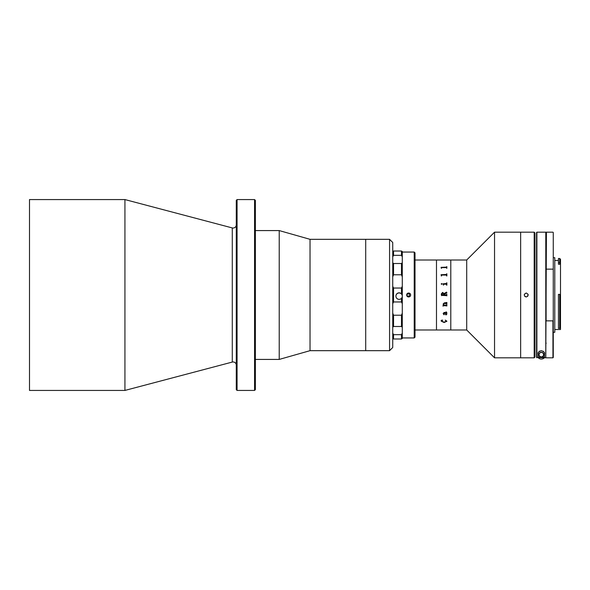 <?xml version="1.0" encoding="UTF-8"?>
<svg xmlns="http://www.w3.org/2000/svg" width="590" height="590" viewBox="0 0 590 590"><rect width="100%" height="100%" fill="white"/><g stroke="black" fill="none" stroke-linecap="round" stroke-linejoin="round"><path stroke-width="0.89" d="M236.28 365.144A3.179 3.179 0 0 0 232.283 362.068L124.933 390.433L124.933 199.568L29.5 199.568L29.5 390.433L124.933 390.433M236.28 224.856A3.179 3.179 0 0 1 232.283 227.932L124.933 199.568M236.28 389.643L236.28 200.357L237.069 199.568L237.069 390.433L236.28 389.643M254.57 199.568L255.367 200.357L255.367 389.643L254.57 390.433L254.57 199.568L237.069 199.568M254.57 390.433L237.069 390.433M389.562 350.674L389.562 239.326L392.741 242.512L392.741 347.488L389.562 350.674L310.03 350.674L279.225 359.421L279.225 230.579L255.367 230.579M310.03 350.674L310.03 239.326L279.225 230.579M389.562 239.326L365.704 239.326L365.704 350.674L365.704 239.326L310.03 239.326M534.179 357.828L534.179 232.172L534.968 232.969L534.968 357.031L534.179 357.828L494.538 357.828L466.705 329.994L415.013 329.994M466.705 329.994L466.705 260.006L436.482 260.006L436.482 329.994L436.482 260.006L415.013 260.006M466.705 260.006L494.538 232.172L520.653 232.172L520.653 357.828L520.653 232.172L534.179 232.172M494.538 357.828L494.538 232.172M450.797 329.994L450.797 260.006L450.797 329.994M402.284 296.165L402.284 296.033A3.179 3.179 180 0 0 398.368 292.935A3.179 3.179 180 0 0 395.92 296.033L395.92 296.165A3.179 3.179 180 0 0 399.843 299.255A3.179 3.179 180 0 0 401.945 294.727A3.179 3.179 180 0 0 395.92 296.165M446.704 313.895L446.247 312.877L444.698 312.877L445.915 314.522L446.704 313.895M446.475 312.877L446.94 313.954L446.003 314.957L444.462 312.877L443.378 313.556L444.307 314.544L443.975 314.765L443.149 313.57L444.1 312.486L446.269 312.486L446.63 312.272L446.011 311.881L446.859 312.405L446.475 312.877L446.859 312.405M441.526 295.642L441.291 293.982L442.603 292.426L444.041 293.599L446.63 292.116L446.859 293.009L446.63 292.116M446.63 294.358L446.372 294.823L444.078 294.823L444.078 294.144L446.859 293.009M446.63 295.642L441.785 295.361L446.372 295.361L446.859 295.826L446.859 294.358M443.842 294.823L443.842 294.137L442.67 293.046L441.526 294.543L443.842 294.823L441.526 294.543M446.94 321.233L444.093 322.509L441.217 321.137L441.217 320.311L442.618 320.119L441.445 321.189L444.093 322.125L446.704 321.211L445.339 320.119L446.94 321.233L444.093 322.501L441.217 321.122L441.217 320.296M446.94 313.954L446.003 314.971L444.462 312.884L443.378 313.563M444.307 314.544L443.975 314.78L443.149 313.578M446.269 312.486L446.63 312.28L446.011 311.881M446.372 305.082L446.859 304.639L446.859 305.967L446.372 305.524L443.65 305.524L443.223 305.967L443.075 305.082L443.798 305.082L443.149 303.939L444.307 302.913L446.859 302.464L446.859 303.813L444.196 303.363L443.378 303.983L444.13 305.082L446.372 305.082M441.291 293.982L442.603 292.426L444.041 293.599L446.63 292.308M444.078 294.823L446.372 294.823M441.217 283.952L441.622 283.547L442.065 283.952L441.622 284.358L441.217 283.952M443.746 284.21L443.459 285.169L442.994 283.768L446.372 283.768L446.859 282.824L446.859 285.169L446.372 284.21L443.746 284.21M441.291 275.641L441.062 274.675L446.372 274.675L446.859 273.804L446.859 275.958L446.372 275.058L441.785 275.058L441.291 275.958M441.291 268.044L441.062 267.314L446.372 267.314L446.859 266.665L446.859 268.288L446.372 267.602L441.785 267.602L441.291 268.288M446.63 305.812L443.459 305.694M446.63 305.959L446.859 304.639M446.63 303.658L444.196 303.363L443.378 303.983M446.859 302.464L446.63 303.813M443.798 305.074L443.149 303.939M443.223 305.738L443.075 305.082M443.223 305.148L442.994 306.166M446.63 285.169L446.63 284.498M446.859 285.169L446.63 282.824M446.63 283.488L442.994 283.834M443.459 285.169L443.459 284.498M441.526 275.958L441.526 275.324M446.63 275.958L446.63 275.316M446.859 275.958L446.63 273.812M446.63 274.439L441.062 274.733M446.704 321.203L445.236 320.245M441.445 321.181L442.684 320.245M441.526 268.288L441.526 267.808M446.63 268.288L446.63 267.808M446.859 268.288L446.63 266.68M441.062 267.358L446.63 267.13M446.704 313.902L446.247 312.884L444.698 312.884M414.217 252.055L415.013 252.852L415.013 337.148L414.217 337.945L414.217 252.055L402.284 252.055M409.283 293.112L409.379 293.149C411.068 294.381 411.068 295.612 409.379 296.851L409.379 293.149A1.991 1.991 0 0 1 409.379 296.851L409.312 296.873M408.649 293.009C406.082 294.336 406.082 295.664 408.649 296.991L407.911 296.851A1.991 1.991 0 0 1 407.911 293.149L408.649 293.009M407.911 296.851C406.222 295.612 406.222 294.381 407.911 293.149M401.488 338.985L401.488 334.685L393.537 334.685L393.537 338.985L401.488 338.985L402.284 338.461L402.284 327.258L401.488 326.491L401.488 315.222L402.284 313.128L402.284 303.739L401.488 301.962L401.488 298.267M401.488 334.685L402.284 333.062M393.537 338.985L392.741 338.461M392.741 333.062L393.537 334.685M401.488 293.931L401.488 288.038L393.537 288.038L393.537 301.962L401.488 301.962M393.537 263.509L393.537 274.778L401.488 274.778L401.488 263.509L393.537 263.509L392.741 262.742L393.537 263.509M393.537 251.016L393.537 255.315L401.488 255.315L401.488 251.016L393.537 251.016L392.741 251.539M393.537 255.315L392.741 256.938M392.741 303.739L393.537 301.962L392.741 303.739M393.537 288.038L392.741 286.261L393.537 288.038M401.488 251.016L402.284 251.539L402.284 256.938L401.488 255.315M401.488 263.509L402.284 262.742L402.284 256.938M402.284 262.742L402.284 276.872L401.488 274.778M401.488 288.038L402.284 286.261L402.284 276.872M393.537 274.778L392.741 276.872M402.284 286.261L402.284 303.739M401.488 315.222L393.537 315.222L393.537 326.491L401.488 326.491M392.741 313.128L393.537 315.222M393.537 326.491L392.741 327.258L393.537 326.491M402.284 313.128L402.284 327.258M408.59 293.621L407.425 294.358L408.59 293.621M407.483 295.738L408.7 296.379L407.483 295.738M526.221 296.991C523.654 295.664 523.654 294.336 526.221 293.009C528.788 294.336 528.788 295.664 526.221 296.991L524.82 296.409M526.221 293.009L524.385 294.24M527.63 296.401L528.065 294.248M559.703 294.366L558.435 294.366L558.435 328.35L559.703 328.35L559.703 294.366L560.5 295.17L560.5 263.892L559.703 264.246L559.703 258.494L558.435 258.494L558.435 262.476L560.5 262.83L560.5 263.892M558.435 262.476L558.435 264.246L559.703 264.246M554.777 329.515L560.5 329.515L560.5 327.288L559.703 328.35M560.5 295.17L560.5 327.288M553.265 257.697L553.265 357.511L553.265 332.303L554.777 332.303L554.777 257.697L553.265 257.697L553.265 232.49M546.104 320.075L546.104 295M546.104 269.114L546.104 320.886L546.104 269.114M546.104 246.613L546.104 246.613C546.104 238.021 546.104 238.021 546.104 246.613M546.104 246.967C546.104 238.544 546.104 238.544 546.104 246.967M546.104 343.033L546.104 343.387C546.104 351.979 546.104 351.979 546.104 343.387L546.104 343.033C546.104 351.456 546.104 351.456 546.104 343.033M536.878 357.769L536.878 232.172L546.421 232.172L545.787 357.769L536.561 357.452L536.561 232.49L536.561 357.452M546.421 269.143L552.948 269.143M546.421 357.828L552.948 357.828L552.948 320.857L553.265 332.303M552.948 320.857L546.421 320.857M559.703 258.494L560.5 259.29L560.5 262.83M539.872 351.028A3.179 3.179 0 0 0 538.154 353.853L538.154 357.038L544.511 357.038L544.511 353.853A3.179 3.179 0 0 0 543.147 351.234M544.511 353.853C544.931 352.584 543.877 351.522 541.34 350.674C538.795 351.522 537.733 352.577 538.154 353.853M538.264 357.769A4.373 4.373 0 0 0 544.4 357.769M541.406 357.031A2.39 2.39 0 0 1 538.95 354.715A2.39 2.39 0 0 1 541.266 352.26A2.39 2.39 0 0 1 543.715 354.575A2.39 2.39 0 0 1 541.406 357.031M541.266 352.422A2.227 2.227 0 0 0 539.105 354.715A2.227 2.227 0 0 0 541.399 356.876A2.227 2.227 0 0 0 543.56 354.583A2.227 2.227 0 0 0 541.266 352.422M232.283 362.068L232.283 227.932M545.787 357.769L545.787 232.172M279.225 359.421L255.367 359.421M414.217 337.945L402.284 337.945M554.777 260.485L558.435 260.485M546.421 232.172L552.948 232.172"/></g></svg>
